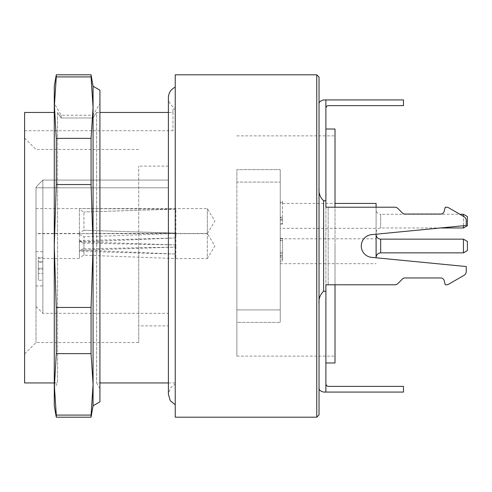<?xml version="1.0" encoding="UTF-8"?>
<svg xmlns="http://www.w3.org/2000/svg" width="492" height="492" viewBox="0 0 492 492"><rect width="100%" height="100%" fill="white"/><g stroke="black" fill="none" stroke-linecap="round" stroke-linejoin="round"><path stroke-width="0.37" stroke-dasharray="2.46 1.84" d="M168.393 112.447L172.963 112.447L172.963 109.052L172.963 112.447L96.641 112.447L96.641 382.948L96.641 112.447L99.919 112.447M175.244 112.447L175.244 382.948L175.244 112.447M175.244 74.815L175.244 417.185M175.244 87.182L175.244 404.818L175.244 87.182M316.756 74.815L316.756 417.185M319.037 303.97L319.037 104.489L319.037 303.97C318.539 298.859 320.064 294.622 323.607 291.246L323.607 200.754L325.888 200.754L325.888 291.246L323.607 291.246M319.037 414.904L319.037 77.096M319.037 104.489C318.539 102.453 320.064 100.928 323.607 99.919L325.888 99.919L325.888 200.754M323.607 200.754C320.064 197.378 318.539 193.135 319.037 188.03M325.888 291.246L325.888 392.081L325.888 384.092L325.888 392.081L403.489 392.081L403.489 386.374L328.17 386.374L326.553 385.703L325.888 384.092M319.037 387.512C318.539 389.547 320.064 391.072 323.607 392.081L325.888 392.081M325.888 129.021L325.888 362.979L325.888 129.021M376.103 209.709L376.103 232.532L376.103 209.709C376.374 212.482 377.893 214.002 380.667 214.272L380.667 227.968L380.667 214.272L459.891 214.272L463.974 216.634L448.692 207.808L463.974 216.634A4.563 4.563 0 0 1 466.256 220.588A4.563 4.563 0 0 0 463.974 216.634A4.563 4.563 0 0 1 466.256 220.588L466.256 225.459L466.256 220.588L466.256 225.459L371.577 234.641A11.414 11.414 0 0 0 371.577 257.359A11.414 11.414 0 0 1 371.577 234.641L466.256 225.459L371.577 234.641A11.414 11.414 0 0 0 371.577 257.359L466.256 266.541L466.256 271.412A4.563 4.563 0 0 1 463.974 275.366L448.692 284.192A4.563 4.563 0 0 1 446.41 284.8L445.266 284.8L444.116 280.489A3.426 3.426 0 0 0 440.807 277.955L404.91 277.955A3.426 3.426 0 0 0 402.487 278.958L397.979 283.466A4.563 4.563 0 0 1 394.75 284.8L325.888 284.8L325.888 207.2L394.75 207.2L328.17 207.2L328.17 284.8L325.888 284.8L328.17 284.8L328.17 207.2L376.103 207.2L376.103 238.811L376.103 203.43M325.888 107.908L325.888 99.919L325.888 107.908L326.553 106.297L328.17 105.626L403.489 105.626L403.489 99.919L325.888 99.919M466.256 266.541L371.577 257.359L466.256 266.541L466.256 271.412A4.563 4.563 0 0 1 463.974 275.366L448.692 284.192A4.563 4.563 0 0 1 446.41 284.8L445.266 284.8L444.116 280.489A3.426 3.426 0 0 0 440.807 277.955L404.91 277.955A3.426 3.426 0 0 0 402.487 278.958L397.979 283.466A4.563 4.563 0 0 1 394.75 284.8L328.17 284.8L335.015 284.8L335.015 246L335.015 356.128L335.015 207.2M397.979 208.534L402.487 213.042A3.426 3.426 0 0 0 404.91 214.045A3.426 3.426 0 0 1 402.487 213.042L397.979 208.534A4.563 4.563 0 0 0 394.75 207.2A4.563 4.563 0 0 1 397.979 208.534A4.563 4.563 0 0 0 394.75 207.2M448.692 207.808A4.563 4.563 0 0 0 446.41 207.2A4.563 4.563 0 0 1 448.692 207.808A4.563 4.563 0 0 0 446.41 207.2L445.266 207.2L444.116 211.511A3.426 3.426 0 0 1 440.807 214.045L404.91 214.045A3.426 3.426 0 0 1 402.487 213.042M466.256 271.412A4.563 4.563 0 0 1 463.974 275.366M448.692 284.192A4.563 4.563 0 0 1 446.41 284.8L445.266 284.8L444.116 280.489M440.807 277.955L404.91 277.955M397.979 283.466A4.563 4.563 0 0 1 394.75 284.8M440.807 214.045L404.91 214.045L440.807 214.045A3.426 3.426 0 0 0 444.116 211.511L445.266 207.2L444.116 211.511M446.41 207.2L445.266 207.2L446.41 207.2M236.867 246L236.867 356.128L236.867 246M335.015 362.979L335.015 129.021M175.244 383.901L175.244 108.099L175.244 383.901L170.263 388.108L168.393 394.356L168.393 97.637C168.608 102.484 170.89 105.971 175.244 108.099M38.296 262.55L38.296 280.237L38.296 268.257L42.859 268.257L42.859 280.237L38.296 280.237L42.859 280.237L42.859 262.55L42.859 268.257L38.296 268.257L38.296 262.55L42.859 262.55L38.296 262.55M38.296 269.395L38.296 261.406L42.859 261.406L42.859 273.392L42.859 257.414L42.859 261.406L38.296 261.406L38.296 257.414L42.859 257.414L38.296 257.414L38.296 273.392L42.859 273.392L38.296 273.392L38.296 269.395L42.859 269.395L38.296 269.395M83.941 230.274L79.378 232.704L79.378 209.537L83.941 211.966L79.378 209.537L79.378 232.704L83.941 230.274L83.941 211.966L83.941 230.274L175.865 233.091L83.941 230.274M83.941 243.171L79.378 242.101L79.378 257.599L79.378 250.951L83.941 250.164L83.941 255.182L83.941 243.171L175.865 244.93L175.865 258.552L175.865 254.069L83.941 250.164M79.378 241.049L83.941 241.836L83.941 236.818L83.941 248.829L175.865 247.07L79.378 250.262L79.378 233.448L79.378 249.899L83.941 248.829M36.014 208.565L207.335 208.565L214.881 221.123L207.335 233.675L207.335 208.565L207.335 233.675L36.014 233.675L36.014 208.565L36.014 233.675M175.865 209.149L83.941 211.966L175.865 209.149L175.865 233.091L175.865 209.149L79.378 208.583L175.865 209.149M79.378 208.583L79.378 233.663L79.378 208.583M79.378 233.663L79.378 232.704L79.378 233.663L175.865 233.091L79.378 233.663M83.941 241.836L175.865 237.931L175.865 233.448L207.335 233.448L214.881 246L207.335 258.552L207.335 233.448L207.335 258.552L175.865 258.552L83.941 255.182L79.378 257.599M79.378 242.101L79.378 258.552L79.378 251.314L175.865 254.069M79.378 251.314L79.378 250.951M79.378 241.738L175.865 244.93M79.378 250.262L79.378 249.899M79.378 234.401L83.941 236.818L175.865 233.448L175.865 247.07M175.865 237.931L79.378 240.686M42.859 285.944L42.859 251.707L42.859 285.944L36.014 285.944L36.014 251.707L36.014 285.944M79.378 233.448L36.014 233.448L36.014 258.552L36.014 233.448M36.014 187.796L36.014 306.485L36.014 187.083L42.859 180.072L36.014 187.083L36.014 187.796L168.393 187.796L168.393 180.072L168.393 187.796L36.014 187.796M42.859 180.072L42.859 313.33L42.859 180.072L168.393 180.072L42.859 180.072M168.393 180.072L168.393 313.33L168.393 180.072M168.393 325.888L168.393 166.112L168.393 325.888L138.726 325.888L138.726 166.112L138.726 325.888M138.726 246L138.726 342.537L138.726 246M36.014 246L36.014 342.537L36.014 246M24.6 246L24.6 138.049L24.6 246M172.963 112.447L172.963 130.737L172.963 112.447M54.274 112.447L24.6 112.447L24.6 382.948M57.558 112.447L61.119 117.975L57.558 112.447L57.558 382.948L57.558 112.447M61.119 117.975L93.074 117.975L96.641 112.447L93.074 117.975L61.119 117.975L61.119 115.226L61.119 117.975M93.074 117.975L93.074 115.226L93.074 117.975M99.919 369.523L99.919 103.363L99.919 369.523M54.274 382.948L57.558 382.948L54.274 388.637L54.274 103.363L61.119 115.226L93.074 115.226L99.919 103.363M54.274 86.229L54.274 384.369L56.285 353.637L56.285 307.457L54.274 246L56.285 184.543L56.285 138.363L54.274 107.631L56.285 74.815M91.063 74.815L93.074 107.631L91.063 138.363L91.063 184.543L93.074 246L91.063 307.457L56.285 307.457M91.063 307.457L91.063 353.637L56.285 353.637M91.063 353.637L93.074 384.369L91.063 415.094L56.285 415.094L54.274 384.369L54.274 405.771M91.063 415.094L91.063 417.185M56.285 417.185L56.285 415.094M91.063 76.906L56.285 76.906M91.063 138.363L56.285 138.363M91.063 184.543L56.285 184.543M99.919 401.823L99.919 90.177M54.274 107.631L54.274 384.369M93.074 405.771L93.074 86.229M467.4 250.563L467.4 241.437M467.4 225.687L467.4 216.554M463.446 239.155L463.446 252.845M463.446 214.272L463.446 227.968M463.446 225.73L463.446 216.326M376.103 250.36L376.103 234.586L376.103 250.36M282.519 202.403L282.519 220.188L282.519 217.243L280.237 217.243L280.237 224.088L282.519 224.088L282.519 202.403C282.519 200.884 282.519 200.884 282.519 202.403L280.237 202.403L280.237 220.188L280.237 217.562L282.519 217.562L282.519 223.632L280.237 223.632L280.237 202.403C280.237 200.884 280.237 200.884 280.237 202.403L280.237 201.265L282.519 201.265L282.519 202.403M282.519 257.088L282.519 240.656L280.237 240.68L280.237 238.399L280.237 256.037L280.237 255.483L282.519 255.483L282.519 257.088L280.237 257.088L280.237 259.555L280.237 238.399L280.237 240.157L282.519 240.157L282.519 256.037L280.237 256.037L280.237 257.088M282.519 261.203L282.519 259.555L280.237 259.555L280.237 261.203L282.519 261.203M280.237 256.037L280.237 258.921L282.519 258.921L282.519 256.037M282.519 240.656L282.519 238.399L282.519 240.656L280.237 240.656M376.103 234.204L376.103 257.796M282.519 219.174L280.237 219.174M282.519 220.188L280.237 220.188M280.237 228.313L280.237 263.687L280.237 228.313L376.103 228.313M280.237 203.43L280.237 238.811L280.237 203.43L335.015 203.43M236.867 309.911L280.237 309.911L280.237 322.383L280.237 169.617L280.237 322.383L280.237 309.911L236.867 309.911L236.867 322.383L280.237 322.383L236.867 322.383L236.867 169.617L280.237 169.617L280.237 182.089L280.237 169.617L236.867 169.617L236.867 182.089L280.237 182.089L236.867 182.089L236.867 169.617L236.867 309.911M380.667 252.845L380.667 239.155M282.519 253.62L280.237 253.62M282.519 252.23L280.237 252.23M99.919 388.637L96.641 382.948L99.919 382.948M168.393 382.948L175.244 382.948M172.963 109.052L175.244 109.052M236.867 356.128L335.015 356.128M236.867 135.872L335.015 135.872M79.378 258.552L36.014 258.552M36.014 251.707L42.859 251.707M36.014 306.485L42.859 313.33L168.393 313.33M168.393 166.112L138.726 166.112M24.6 353.951L36.014 342.537L138.726 342.537M24.6 138.049L36.014 149.463L138.726 149.463M24.6 130.737L172.963 130.737M376.103 232.532C376.374 229.758 377.893 228.239 380.667 227.968L440.371 227.968M280.237 238.362L282.519 238.362M280.237 263.687L376.103 263.687M280.237 238.811L376.103 238.811"/><path stroke-width="0.74" d="M99.919 112.447L168.393 112.447M175.244 246L175.244 74.815L316.756 74.815L316.756 417.185L175.244 417.185L175.244 246M316.756 74.815L319.037 77.096L319.037 414.904L316.756 417.185M319.037 188.03C318.539 193.141 320.064 197.378 323.607 200.754L323.607 291.246L325.888 291.246L325.888 284.8L394.75 284.8L335.015 284.8L335.015 362.979L325.888 362.979M466.256 266.541L466.256 271.412L466.256 266.541L371.577 257.359A11.414 11.414 0 0 1 371.577 234.641L466.256 225.459L466.256 220.588A4.563 4.563 0 0 0 463.974 216.634L448.692 207.808A4.563 4.563 0 0 0 446.41 207.2L445.266 207.2L444.116 211.511A3.426 3.426 0 0 1 440.807 214.045L404.91 214.045A3.426 3.426 0 0 1 402.487 213.042L397.979 208.534A4.563 4.563 0 0 0 394.75 207.2L325.888 207.2L325.888 200.754L323.607 200.754M325.888 200.754L325.888 99.919L323.607 99.919C320.064 100.928 318.539 102.453 319.037 104.489M325.888 384.092L326.553 385.703L328.17 386.374L403.489 386.374L403.489 392.081L325.888 392.081L325.888 291.246M323.607 291.246C320.064 294.622 318.539 298.865 319.037 303.97M319.037 387.512C318.539 389.547 320.064 391.072 323.607 392.081L325.888 392.081M466.256 271.412A4.563 4.563 0 0 1 463.974 275.366L448.692 284.192A4.563 4.563 0 0 1 446.41 284.8L445.266 284.8L444.116 280.489A3.426 3.426 0 0 0 440.807 277.955L404.91 277.955A3.426 3.426 0 0 0 402.487 278.958L397.979 283.466A4.563 4.563 0 0 1 394.75 284.8M463.974 275.366L448.692 284.192M404.91 277.955A3.426 3.426 0 0 0 402.487 278.958L397.979 283.466M394.75 207.2L376.103 207.2L376.103 203.43L335.015 203.43M440.807 277.955A3.426 3.426 0 0 1 444.116 280.489M463.446 216.326L463.446 214.272L459.891 214.272L448.692 207.808M444.116 211.511A3.426 3.426 0 0 1 440.807 214.045M402.487 213.042L397.979 208.534M325.888 107.908L326.553 106.297L328.17 105.626L403.489 105.626L403.489 99.919L325.888 99.919M325.888 129.021L335.015 129.021L335.015 207.2M175.244 404.818L170.257 400.611L168.393 394.356L168.393 97.637C168.608 92.797 170.89 89.31 175.244 87.182M54.274 112.447L24.6 112.447L24.6 382.948L54.274 382.948M54.274 103.363L56.285 138.363L56.285 184.543L54.274 246L56.285 307.457L56.285 353.637L54.274 388.637M91.063 417.185L91.063 415.094L56.285 415.094L56.285 417.185L91.063 417.185L93.074 405.771L93.074 384.369L91.063 353.637L56.285 353.637M91.063 353.637L91.063 307.457L56.285 307.457M91.063 307.457L93.074 246L91.063 184.543L56.285 184.543M91.063 184.543L91.063 138.363L56.285 138.363M91.063 138.363L93.074 107.631L91.063 76.906L56.285 76.906L54.274 107.631L54.274 86.229L56.285 74.815L56.285 76.906M91.063 76.906L91.063 74.815L56.285 74.815M91.063 415.094L93.074 384.369L93.074 86.229L99.919 90.177L99.919 401.823L93.074 405.771M56.285 417.185L54.274 405.771L54.274 384.369L56.285 415.094M54.274 384.369L54.274 107.631M467.4 241.437L467.4 250.563L463.446 252.845L463.446 239.155L467.4 241.437M463.446 214.272L467.4 216.554L467.4 225.687L463.446 227.968L463.446 225.73M376.103 257.796L376.103 234.204M463.446 239.155L380.667 239.155L380.667 252.845L463.446 252.845M99.919 382.948L168.393 382.948M93.074 86.229L91.063 74.815M440.371 227.968L463.446 227.968M380.667 239.155C377.893 238.884 376.374 237.359 376.103 234.586M380.667 252.845C377.893 253.116 376.374 254.641 376.103 257.414"/></g></svg>
